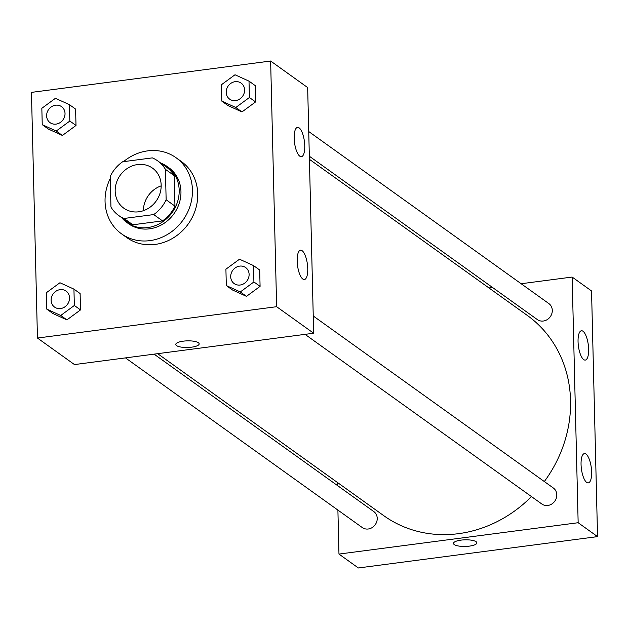 <?xml version="1.0" encoding="UTF-8"?>
<svg xmlns="http://www.w3.org/2000/svg" width="629" height="629" viewBox="0 0 629 629"><rect width="100%" height="100%" fill="white"/><g stroke="black" fill="none" stroke-linecap="round" stroke-linejoin="round"><path stroke-width="0.94" d="M143.381 210.699A24.633 22.125 125.6 0 1 161.181 185.854M137.594 164.554A24.633 22.125 125.6 0 1 152.525 168.147A24.633 22.125 125.6 0 1 156.157 201.06A24.633 22.125 125.6 0 1 123.827 208.199A24.633 22.125 125.6 0 1 116.365 182.921A24.633 22.125 125.6 0 1 137.594 164.554M110.201 176.552L110.948 207.027A33.565 30.137 125.6 0 0 118.629 215.456A33.565 30.137 125.6 0 0 124.031 218.467L153.704 214.575A33.565 30.137 125.6 0 0 166.142 199.794L165.403 169.319A33.565 30.137 125.6 0 0 157.722 160.89A33.565 30.137 125.6 0 0 152.32 157.879L122.647 161.771A33.565 30.137 125.6 0 0 110.201 176.552M166.142 199.794L174.964 206.108L174.217 175.633L165.403 169.319M157.722 160.89L166.536 167.204A33.565 30.137 125.6 0 1 174.217 175.633M174.964 206.108A33.565 30.137 125.6 0 1 162.518 220.889L153.704 214.575M118.629 215.456L127.443 221.778A33.565 30.137 125.6 0 0 132.845 224.781L162.518 220.889M121.649 217.626A34.493 30.97 -54.4 0 0 126.901 222.524A34.493 30.97 -54.4 0 0 161.323 222.682A34.493 30.97 -54.4 0 0 179.186 190.273A34.493 30.97 -54.4 0 0 167.078 166.449A34.493 30.97 -54.4 0 0 160.741 163.053M167.078 166.449L168.839 167.715A34.493 30.97 125.6 0 1 180.955 191.53A34.493 30.97 125.6 0 1 163.084 223.948A34.493 30.97 125.6 0 1 128.67 223.79L126.901 222.524M132.845 224.781L124.031 218.467M123.52 161.653A46.813 42.033 125.6 0 1 147.658 150.874A46.813 42.033 125.6 0 1 176.018 157.698A46.813 42.033 125.6 0 1 182.921 220.229A46.813 42.033 125.6 0 1 121.491 233.807A46.813 42.033 125.6 0 1 110.248 178.494M176.018 157.698L181.309 161.488A46.813 42.033 125.6 0 1 188.213 224.018A46.813 42.033 125.6 0 1 126.783 237.597L121.491 233.807M276.634 306.7L270.635 61.029L31.45 92.384L37.457 338.048L276.634 306.7L313.667 333.228L307.66 87.565L270.635 61.029M221.809 101.12L227.973 105.546L241.976 111.923L255.578 101.929L255.177 85.56L249.005 81.141L235.002 74.765L221.408 84.758L221.809 101.12L235.804 107.496L249.406 97.503L249.005 81.141M226.314 285.566L232.486 289.985L246.482 296.361L260.084 286.368L259.683 270.006L253.511 265.58L239.515 259.211L225.913 269.196L226.314 285.566L240.309 291.942L253.912 281.949L253.511 265.58M46.743 309.098L52.915 313.525L66.91 319.894L80.512 309.908L80.111 293.539L73.939 289.12L59.944 282.743L46.342 292.737L46.743 309.098L60.738 315.475L74.34 305.482L73.939 289.12M42.237 124.66L48.402 129.079L62.405 135.455L76.007 125.462L75.606 109.1L69.434 104.673L55.431 98.305L41.836 108.29L42.237 124.66L56.233 131.036L69.835 121.043L69.434 104.673M175.766 344.456A11.699 3.31 178.6 0 0 176.537 345.596A11.699 3.31 -1.4 0 1 175.766 344.456A11.699 3.31 -1.4 0 1 187.379 340.855A11.699 3.31 -1.4 0 1 199.165 343.882A11.699 3.31 -1.4 0 1 189.636 347.373A11.699 3.31 -1.4 0 1 176.537 345.604A11.699 3.31 178.6 0 0 189.628 347.373A11.699 3.31 178.6 0 0 199.165 343.882M313.667 333.228L74.481 364.576L37.457 338.048M307.754 268.654A14.782 4.985 -97.5 0 1 304.389 279.52A14.782 4.985 -97.5 0 1 297.525 265.517A14.782 4.985 -97.5 0 1 300.544 250.208A14.782 4.985 -97.5 0 1 307.754 268.654M304.758 145.818A14.782 4.985 -97.5 0 1 301.385 156.684A14.782 4.985 -97.5 0 1 294.521 142.681A14.782 4.985 -97.5 0 1 297.541 127.373A14.782 4.985 -97.5 0 1 304.758 145.818M309.413 159.318L527.306 315.428A123.182 110.61 125.6 0 1 544.329 481.547M531.466 496.58A123.182 110.61 125.6 0 1 383.816 515.701L157.667 353.679M313.242 315.986L553.339 488.002A9.852 8.845 125.6 0 1 554.794 501.171A9.852 8.845 125.6 0 1 541.86 504.026L305.049 334.361M308.737 131.547L548.834 303.563A9.852 8.845 125.6 0 1 550.289 316.725A9.852 8.845 125.6 0 1 537.355 319.587L309.342 156.228M154.081 354.151L373.768 511.542A9.852 8.845 125.6 0 1 375.222 524.704A9.852 8.845 125.6 0 1 362.288 527.558L125.478 357.893M572.146 277.051L578.153 522.723L597.55 536.616L591.543 290.952L572.146 277.051L521.158 283.734M492.546 287.484L488.961 287.956M337.215 482.317L337.293 485.407M337.899 510.088L338.968 554.07L578.153 522.723M586.7 482.427A14.782 4.985 -97.5 0 1 581.172 466.663A14.782 4.985 -97.5 0 1 584.427 453.595A14.782 4.985 -97.5 0 1 591.637 472.041A14.782 4.985 -97.5 0 1 588.272 482.907A14.782 4.985 -97.5 0 1 586.7 482.427M583.004 331.247A14.782 4.985 -97.5 0 1 588.642 349.205A14.782 4.985 -97.5 0 1 585.269 360.079A14.782 4.985 -97.5 0 1 578.405 346.068A14.782 4.985 -97.5 0 1 581.432 330.76A14.782 4.985 -97.5 0 1 583.004 331.247M338.968 554.07L358.365 567.971L597.55 536.616M460.986 540.13A11.699 3.31 -1.4 0 1 476.876 542.851A11.699 3.31 -1.4 0 1 465.256 546.444A11.699 3.31 -1.4 0 1 453.478 543.417A11.699 3.31 -1.4 0 1 460.986 540.13M453.478 543.417A11.699 3.31 178.6 0 0 465.256 546.444A11.699 3.31 178.6 0 0 476.876 542.843M61.571 106.655L61.556 106.647A9.852 8.845 125.6 0 1 61.571 106.655A9.852 8.845 125.6 0 1 63.026 119.825A9.852 8.845 125.6 0 1 50.092 122.679A9.852 8.845 125.6 0 1 50.084 122.671A9.852 8.845 125.6 0 1 47.096 112.56A9.852 8.845 125.6 0 1 55.588 105.208A9.852 8.845 125.6 0 1 61.556 106.647A9.852 8.845 125.6 0 1 63.01 119.809A9.852 8.845 125.6 0 1 50.076 122.671L50.092 122.679M48.402 129.079L62.405 135.455L56.233 131.036M62.405 135.455L76.007 125.462L69.835 121.043M76.007 125.462L75.606 109.1M66.069 291.085L66.076 291.101A9.852 8.845 125.6 0 1 66.076 291.101A9.852 8.845 125.6 0 1 67.531 304.263A9.852 8.845 125.6 0 1 54.597 307.117L54.597 307.117A9.852 8.845 125.6 0 1 51.602 296.998A9.852 8.845 125.6 0 1 60.093 289.647A9.852 8.845 125.6 0 1 66.069 291.085A9.852 8.845 125.6 0 1 67.523 304.255A9.852 8.845 125.6 0 1 54.589 307.109L54.589 307.109M52.915 313.525L66.91 319.894L60.738 315.475M66.91 319.894L80.512 309.908L74.34 305.482M80.512 309.908L80.111 293.539M241.143 83.122L241.127 83.114A9.852 8.845 125.6 0 1 241.143 83.122A9.852 8.845 125.6 0 1 242.597 96.284A9.852 8.845 125.6 0 1 229.664 99.146A9.852 8.845 125.6 0 1 229.656 99.138A9.852 8.845 125.6 0 1 226.668 89.019A9.852 8.845 125.6 0 1 235.16 81.676A9.852 8.845 125.6 0 1 241.127 83.114A9.852 8.845 125.6 0 1 242.582 96.276A9.852 8.845 125.6 0 1 229.648 99.13L229.648 99.13M227.973 105.546L241.976 111.923L235.804 107.496M241.976 111.923L255.578 101.929L249.406 97.503M255.578 101.929L255.177 85.56M245.64 267.553A9.852 8.845 125.6 0 1 247.095 280.715A9.852 8.845 125.6 0 1 234.161 283.577A9.852 8.845 125.6 0 1 231.173 273.466A9.852 8.845 125.6 0 1 239.665 266.114A9.852 8.845 125.6 0 1 245.64 267.553L245.648 267.561A9.852 8.845 125.6 0 1 247.103 280.731A9.852 8.845 125.6 0 1 234.169 283.585A9.852 8.845 125.6 0 1 234.169 283.577M232.486 289.985L246.482 296.361L240.309 291.942M246.482 296.361L260.084 286.368L253.912 281.949M260.084 286.368L259.683 270.006"/></g></svg>
